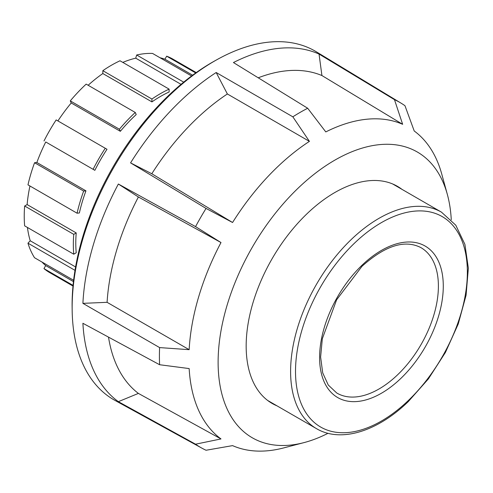 <?xml version="1.0" encoding="UTF-8"?>
<svg xmlns="http://www.w3.org/2000/svg" width="493" height="493" viewBox="0 0 493 493"><rect width="100%" height="100%" fill="white"/><g stroke="black" fill="none" stroke-linecap="round" stroke-linejoin="round"><path stroke-width="0.74" d="M401.949 189.337A125.339 72.366 120 0 0 397.457 186.342A125.339 72.366 120 0 0 300.872 219.921A125.339 72.366 120 0 0 246.167 346.055A125.339 72.366 120 0 0 272.124 403.434A125.339 72.366 120 0 0 276.955 405.825M328.018 433.298A165.001 95.266 -60 0 1 303.959 442.622A165.001 95.266 -60 0 1 218.116 362.25A165.001 95.266 -60 0 1 252.293 247.252A165.001 95.266 -60 0 1 447.317 194.322A165.001 95.266 -60 0 1 451.268 219.816M303.959 442.622L283.598 447.94A182.022 105.089 120 0 1 232.567 445.623L206.049 450.251A199.197 115.005 -60 0 1 201.902 448.155A199.197 115.005 -60 0 1 195.555 444.193L220.993 438.936A182.022 105.089 120 0 1 189.158 368.573L159.603 364.728A199.197 115.005 -60 0 1 159.412 356.273A199.197 115.005 -60 0 1 159.603 347.59L189.158 349.673L107.086 302.32L82.898 303.349L159.603 347.59M159.603 364.728L82.898 323.285A201.058 116.083 120 0 0 118.357 401.666L195.555 444.193M201.902 448.155L115.091 400.482A201.31 116.231 -60 0 1 72.163 310.43A201.31 116.231 -60 0 1 72.144 307.62A201.31 116.231 -60 0 1 216.932 59.678A201.31 116.231 -60 0 1 316.383 51.827L401.08 103.166A199.197 115.005 -60 0 1 404.969 105.712L414.219 130.99A182.022 105.089 120 0 1 441.74 174.029L447.317 194.322M216.932 59.678L214.437 61.07A197.903 114.259 120 0 0 72.101 304.81A197.903 114.259 120 0 0 72.126 307.57L72.163 310.43M118.357 184.025L195.555 226.614L220.993 242.55L138.391 196.984L118.357 184.025A201.058 116.083 120 0 0 82.898 303.349M195.555 226.614A199.197 115.005 -60 0 1 206.049 208.44L232.567 222.503L151.801 173.752L130.565 162.881L206.049 208.44M232.567 222.503A182.022 105.089 120 0 1 309.419 141.374L227.372 93.972L216.174 72.514A201.058 116.083 120 0 0 130.565 162.881M216.174 72.514L292.842 116.823A199.197 115.005 -60 0 1 307.681 108.25L325.793 131.921A182.022 105.089 120 0 1 402.645 124.31L394.474 99.654A199.197 115.005 -60 0 1 401.08 103.166M402.645 124.31L321.917 75.54L319.045 54.064A201.058 116.083 120 0 0 233.435 62.543L307.681 108.25M319.045 54.064L394.474 99.654M118.357 401.666L138.391 393.408L220.993 438.936M227.372 93.972A184.012 106.242 120 0 0 151.801 173.752M138.391 196.984A184.012 106.242 120 0 0 107.086 302.32M108.509 337.12A184.012 106.242 120 0 0 138.391 393.408M321.917 75.54A184.012 106.242 120 0 0 258.227 77.802M220.993 242.55A182.022 105.089 120 0 0 189.158 349.673M309.419 141.374L292.842 116.823M72.995 286.063L49.756 272.647A123.256 71.158 -60 0 1 43.957 268.599L73.056 285.398M43.957 268.599L45.701 265.573L73.457 281.602M75.01 270.349L27.953 243.185A123.256 71.158 -60 0 0 34.522 257.728L73.611 280.295M27.953 243.185L30.233 240.775L75.589 266.959M73.753 254.203L76.218 252.78A119.781 69.156 120 0 1 76.224 232.93L73.759 234.354A123.256 71.158 120 0 0 73.753 254.203L24.65 225.856A123.256 71.158 -60 0 1 24.656 206.006L73.759 234.354M24.656 206.006L27.127 204.583L76.224 232.93M77.081 213.204L79.361 212.976A119.781 69.156 120 0 1 85.942 190.846L83.662 191.068A123.256 71.158 120 0 0 77.081 213.204L27.978 184.857A123.256 71.158 -60 0 1 34.565 162.721L83.662 191.068M34.565 162.721L36.846 162.499L85.942 190.846M45.75 141.978L94.853 170.325L45.75 141.978A119.781 69.156 -60 0 0 36.846 162.499M44.006 140.967A123.256 71.158 -60 0 1 56.165 119.922L105.262 148.27A123.256 71.158 120 0 0 93.109 169.315M94.853 170.325A119.781 69.156 120 0 1 107.006 149.28L105.262 148.27M71.232 102.969L70.289 100.88L119.392 129.228L120.335 131.317L71.232 102.969A119.781 69.156 -60 0 0 57.909 120.933M70.289 100.88A123.256 71.158 -60 0 1 86.17 84.124L135.273 112.472A123.256 71.158 120 0 0 119.392 129.228M120.335 131.317A119.781 69.156 120 0 1 136.216 114.561L135.273 112.472M102.827 73.543L102.834 70.69L151.93 99.038L151.93 101.891L102.827 73.543A119.781 69.156 -60 0 0 88.148 85.271M102.834 70.69A123.256 71.158 -60 0 1 120.015 60.781L169.117 89.128A123.256 71.158 120 0 0 151.93 99.038M151.93 101.891A119.781 69.156 120 0 1 169.117 91.975L169.117 89.128M181.048 84.34L135.729 58.174L136.672 54.994L183.698 82.146M136.672 54.994A123.256 71.158 -60 0 1 152.547 53.435L191.586 75.971M192.627 75.201L164.921 59.209L166.665 56.19L195.715 72.958M166.665 56.19A123.256 71.158 -60 0 1 173.012 59.166L196.251 72.582M160.04 57.761A119.781 69.156 -60 0 1 164.921 59.209M122.819 62.395A119.781 69.156 -60 0 1 135.729 58.174M27.127 204.583A119.781 69.156 -60 0 1 29.956 185.997M30.233 240.775A119.781 69.156 -60 0 1 27.448 227.47M45.701 265.573A119.781 69.156 -60 0 1 41.973 262.029M435.411 266.38A83.989 48.493 -60 0 1 397.592 374.809A83.989 48.493 -60 0 1 336.731 392.989L328.264 385.027L322.699 372.85L320.616 357.061L322.317 338.771L336.614 299.812L362.022 266.263C385.113 245.662 404.679 239.413 420.72 247.517A83.989 48.493 -60 0 1 435.411 266.38M400.797 378.464A87.458 50.496 120 0 0 440.175 265.554A87.458 50.496 120 0 0 362.078 265.172A87.458 50.496 120 0 0 322.699 378.082A87.458 50.496 120 0 0 400.797 378.464M354.541 243.117A121.518 70.16 -60 0 1 463.044 243.647A121.518 70.16 -60 0 1 408.333 400.519A121.518 70.16 -60 0 1 299.83 399.996A121.518 70.16 -60 0 1 354.541 243.117M441.475 212.156A124.988 72.163 120 0 0 351.318 239.45A124.988 72.163 120 0 0 295.042 400.809A124.988 72.163 120 0 0 316.488 428.645C340.681 443.016 377.453 431.541 408.278 401.61L428.417 378.864L445.438 352.415L458.262 323.944L466.076 295.27L468.35 268.174L464.893 244.331L455.791 225.202L441.475 212.156L392.625 183.951M267.637 400.439L316.488 428.645"/></g></svg>
